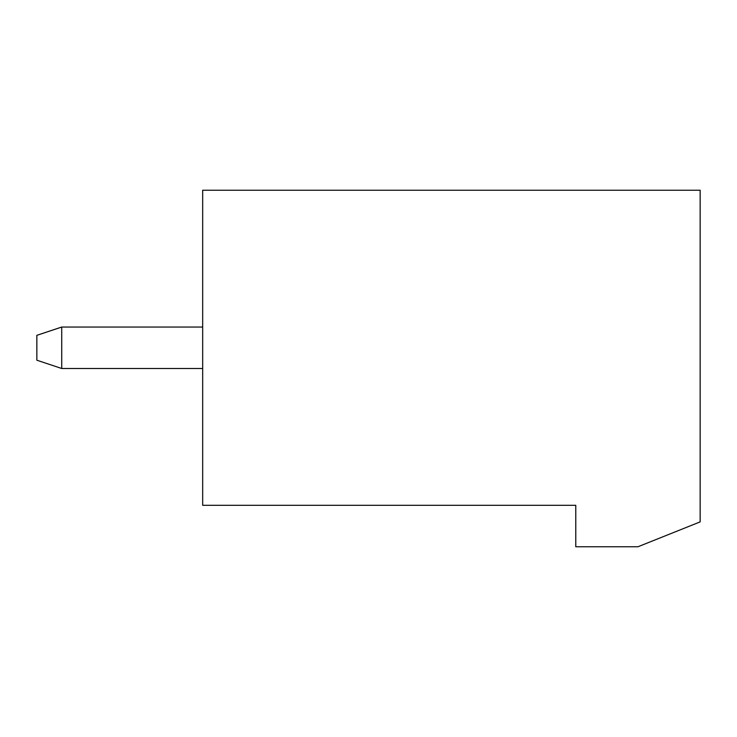 <?xml version="1.0" encoding="UTF-8"?>
<svg xmlns="http://www.w3.org/2000/svg" width="737" height="737" viewBox="0 0 737 737"><rect width="100%" height="100%" fill="white"/><g stroke="black" fill="none" stroke-linecap="round" stroke-linejoin="round"><path stroke-width="1.11" d="M575.781 505.306L202.675 505.306L202.675 190.238L700.15 190.238L700.15 521.888L637.966 546.762L575.781 546.762L575.781 505.306M202.675 327.044L61.724 327.044L61.724 368.5L202.675 368.5M61.724 327.044L36.85 335.335L36.85 360.209L61.724 368.5"/></g></svg>
